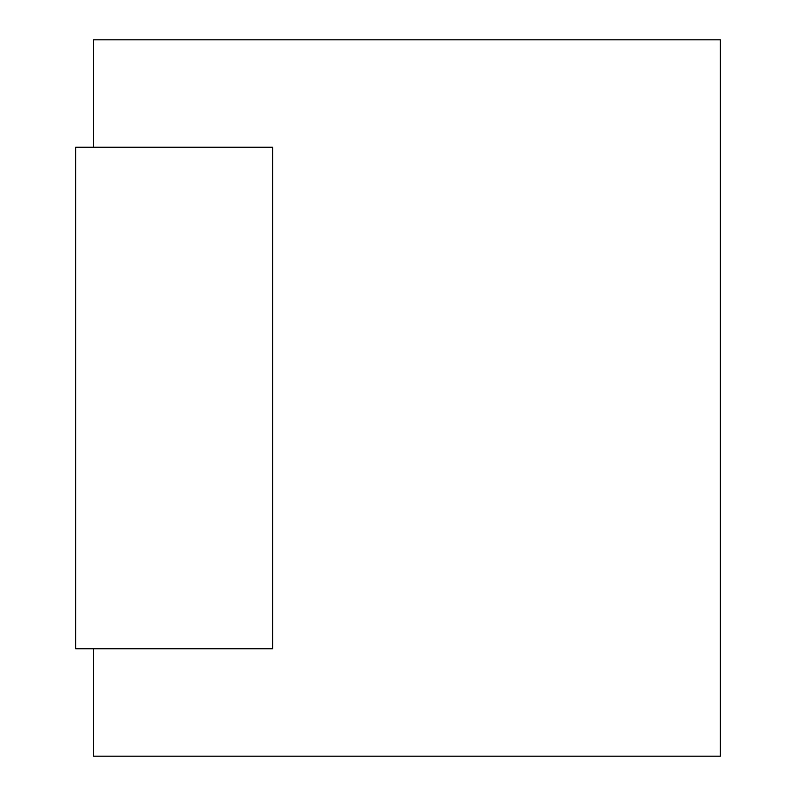 <?xml version="1.0" encoding="UTF-8"?>
<svg xmlns="http://www.w3.org/2000/svg" width="796" height="796" viewBox="0 0 796 796"><rect width="100%" height="100%" fill="white"/><g stroke="black" fill="none" stroke-linecap="round" stroke-linejoin="round"><path stroke-width="1.19" d="M93.53 147.26L93.53 39.8L93.53 147.26M93.53 756.2L93.53 648.74L93.53 756.2L720.38 756.2L720.38 39.8L93.53 39.8L720.38 39.8L720.38 756.2L93.53 756.2M272.63 147.26L272.63 648.74L272.63 147.26L75.62 147.26L75.62 648.74L75.62 147.26L272.63 147.26M75.62 648.74L272.63 648.74L75.62 648.74"/></g></svg>
